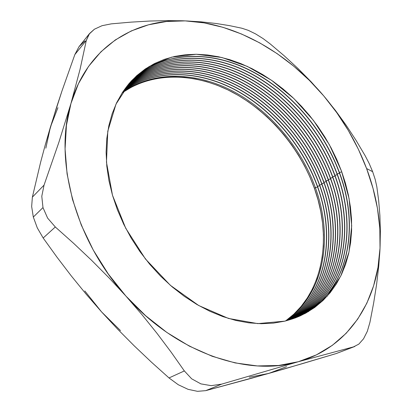 <?xml version="1.0" encoding="UTF-8"?>
<svg xmlns="http://www.w3.org/2000/svg" width="412" height="412" viewBox="0 0 412 412"><rect width="100%" height="100%" fill="white"/><g stroke="black" fill="none" stroke-linecap="round" stroke-linejoin="round"><path stroke-width="0.62" d="M286.149 320.824C324.579 293.746 333.622 237.492 315.401 187.666L317.575 187.043L315.401 187.666C333.622 237.492 324.579 293.746 286.149 320.824M317.358 186.43C335.826 236.787 326.5 293.694 287.277 320.526C326.5 293.694 335.826 236.787 317.358 186.43L319.707 185.699L317.518 186.327C336.012 236.73 326.659 293.689 287.375 320.5C326.659 293.689 336.012 236.73 317.518 186.327L317.358 186.43C302.593 145.58 271.529 109.072 234.16 89.394C196.843 70.025 153.841 68.886 123.1 91.428C153.841 68.886 196.843 70.025 234.16 89.394C271.529 109.072 302.593 145.58 317.358 186.43M319.485 185.086C338.231 236.025 328.585 293.632 288.503 320.186C328.585 293.632 338.231 236.025 319.485 185.086L321.849 184.349L319.65 184.983C338.417 235.963 328.745 293.632 288.596 320.16C328.745 293.632 338.417 235.963 319.65 184.983L319.485 185.086C304.566 143.901 273.151 107.105 235.437 87.416C197.781 68.031 154.459 67.202 123.816 90.383C154.459 67.202 197.781 68.031 235.437 87.416C273.151 107.105 304.566 143.901 319.485 185.086M321.628 183.731C340.652 235.252 330.687 293.576 289.724 319.83C330.687 293.576 340.652 235.252 321.628 183.731L324.007 182.995L321.793 183.628C340.837 235.195 330.846 293.571 289.816 319.8C330.846 293.571 340.837 235.195 321.793 183.628L321.628 183.731C306.554 142.212 274.783 105.127 236.725 85.423C198.723 66.028 155.082 65.513 124.548 89.337C155.082 65.513 198.723 66.028 236.725 85.423C274.783 105.127 306.554 142.212 321.628 183.731M323.786 182.372C343.088 234.48 332.793 293.519 290.944 319.449C332.793 293.519 343.088 234.48 323.786 182.372L326.18 181.63L323.95 182.269C343.273 234.418 332.953 293.514 291.037 319.424C332.953 293.514 343.273 234.418 323.95 182.269L323.786 182.372C308.552 140.513 276.426 103.139 238.018 83.425C199.676 64.02 155.715 63.819 125.3 88.307C155.715 63.819 199.676 64.02 238.018 83.425C276.426 103.139 308.552 140.513 323.786 182.372M325.954 181.002C345.544 233.702 334.91 293.462 292.165 319.053C334.91 293.462 345.544 233.702 325.954 181.002L328.364 180.255L326.124 180.899C345.73 233.64 335.074 293.457 292.257 319.022C335.074 293.457 345.73 233.64 326.124 180.899L325.954 181.002C310.56 138.803 278.074 101.136 239.315 81.411C200.634 61.996 156.359 62.124 126.067 87.277C156.359 62.124 200.634 61.996 239.315 81.411C278.074 101.136 310.56 138.803 325.954 181.002M328.137 179.627C348.011 232.919 337.042 293.406 293.38 318.636C337.042 293.406 348.011 232.919 328.137 179.627L330.563 178.875L328.302 179.519C348.202 232.857 337.201 293.406 293.478 318.605C337.201 293.406 348.202 232.857 328.302 179.519L328.137 179.627C312.579 137.083 279.733 99.122 240.623 79.387C201.597 59.967 157.008 60.425 126.855 86.257C157.008 60.425 201.597 59.967 240.623 79.387C279.733 99.122 312.579 137.083 328.137 179.627M330.331 178.242C350.499 232.131 339.179 293.354 294.601 318.198C339.179 293.354 350.499 232.131 330.331 178.242L332.772 177.484L330.501 178.133C350.689 232.069 339.344 293.349 294.693 318.162C339.344 293.349 350.689 232.069 330.501 178.133L330.331 178.242C314.613 135.352 281.396 97.093 241.937 77.358C202.565 57.927 157.662 58.725 127.658 85.243C157.662 58.725 202.565 57.927 241.937 77.358C281.396 97.093 314.613 135.352 330.331 178.242M332.541 176.846C353.002 231.338 341.332 293.298 295.821 317.74C341.332 293.298 353.002 231.338 332.541 176.846L334.997 176.084L332.711 176.738C353.197 231.281 341.497 293.298 295.914 317.704C341.497 293.298 353.197 231.281 332.711 176.738L332.541 176.846C316.658 133.612 283.07 95.054 243.26 75.314C203.538 55.878 158.326 57.021 128.487 84.233C158.326 57.021 203.538 55.878 243.26 75.314C283.07 95.054 316.658 133.612 332.541 176.846M334.765 175.445C355.525 230.545 343.49 293.246 297.037 317.255C343.49 293.246 355.525 230.545 334.765 175.445L337.237 174.678L334.935 175.337C355.716 230.483 343.654 293.241 297.134 317.219C343.654 293.241 355.716 230.483 334.935 175.337L334.765 175.445C318.713 131.861 284.754 92.999 244.589 73.254C204.522 53.818 158.996 55.316 129.332 83.234C158.996 55.316 204.522 53.818 244.589 73.254C284.754 92.999 318.713 131.861 334.765 175.445M337.001 174.029C358.064 229.747 345.663 293.195 298.257 316.756C345.663 293.195 358.064 229.747 337.001 174.029L339.488 173.261L337.171 173.926C358.26 229.685 345.828 293.19 298.35 316.715C345.828 293.19 358.26 229.685 337.171 173.926L337.001 174.029C320.783 130.099 286.448 90.928 245.923 71.188C205.511 51.747 159.676 53.611 130.202 82.245C159.676 53.611 205.511 51.747 245.923 71.188C286.448 90.928 320.783 130.099 337.001 174.029M339.251 172.613C360.624 228.938 347.846 293.148 299.473 316.231C347.846 293.148 360.624 228.938 339.251 172.613L341.754 171.84L339.421 172.504C360.819 228.876 348.011 293.143 299.565 316.189C348.011 293.143 360.819 228.876 339.421 172.504L339.251 172.613C322.864 128.323 288.148 88.848 247.267 69.108C206.5 49.672 160.366 51.902 131.088 81.262C160.366 51.902 206.5 49.672 247.267 69.108C288.148 88.848 322.864 128.323 339.251 172.613M341.517 171.181L349.077 198.532L351.688 225.838L349.005 252.01L340.837 275.875L327.19 296.177L308.336 311.663L284.877 321.139L257.804 323.616L228.506 318.455L198.713 305.529L170.377 285.331L145.462 259.004L125.727 228.263L112.481 195.237L117.415 209.821L123.693 224.216L131.248 238.224L139.982 251.655L149.788 264.334L160.531 276.097L172.067 286.788L184.236 296.285L196.879 304.473L209.821 311.271L222.902 316.617L235.947 320.479L248.812 322.838L261.342 323.714L273.408 323.132L284.877 321.139L295.656 317.801L305.642 313.197L314.758 307.419L322.951 300.549L330.161 292.7L336.352 283.971L341.507 274.474L345.611 264.308L348.655 253.581L350.643 242.4L351.596 230.864L351.518 219.071L350.442 207.118L348.398 195.092L345.405 183.088L341.517 171.181L336.753 159.465L331.171 148.006L324.805 136.892L317.709 126.185L309.927 115.968L301.507 106.306L292.515 97.268L282.998 88.915L273.022 81.319L262.65 74.541L251.953 68.639L240.999 63.675L229.87 59.704L218.648 56.779L207.416 54.951L196.267 54.266L185.297 54.755L174.606 56.449L164.306 59.38L154.495 63.551L145.292 68.969L136.799 75.617L129.136 83.466L122.41 92.479L116.72 102.588L112.162 113.717L108.83 125.773L106.79 138.638L106.105 152.172L106.811 166.227L108.938 180.641L112.481 195.237L106.466 162.168L107.79 131.196L115.999 104.118L130.177 82.271L149.154 66.497L171.619 57.16L196.267 54.266L221.857 57.505L247.282 66.394L271.559 80.299L293.833 98.52L313.341 120.283L329.43 144.792L341.517 171.181M120.495 330.599L101.589 311.92L86.077 294.096L71.24 275.855L56.98 257.17L43.178 238.007L55.306 226.981L47.622 218.102L42.982 207.586L33.315 217.052L37.296 227.893L43.178 238.007L55.306 226.981L73.588 243.291L91.521 260.24L108.995 277.832L125.897 296.053L141.991 314.686L157.085 333.452L171.186 352.229L184.349 370.934L169.013 377.943L151.384 362.112L134.276 345.9L117.683 329.203L101.589 311.92L86.077 294.096L71.24 275.855L56.98 257.17L43.178 238.007L37.296 227.893L33.315 217.052L31.657 206.5L32.373 197.132L40.603 162.313L45.305 144.746L56.047 108.922L62.001 90.872L74.84 54.6L86.324 40.371L80.057 69.329L70.957 103.479L58.808 142.521L44.043 185.132L32.373 197.132L40.603 162.313L45.305 144.746L50.46 126.927L57.938 107.661M340.389 351.946L353.517 346.878L358.801 344.144L353.517 346.878L298.355 361.721C248.251 377.031 176.274 353.11 125.897 296.053L141.991 314.686L157.085 333.452L171.186 352.229L184.349 370.934L191.673 378.819L200.876 383.876L211.186 385.658L221.749 384.113L298.355 361.721C349.397 347.326 377.974 300.204 380.024 248.148L378.772 265.786L376.64 284.064L373.674 302.913L369.95 322.272L373.674 302.913L376.64 284.064L378.772 265.786L380.024 248.148L380.384 231.338L379.9 215.538L378.685 200.721L376.841 186.821L375.265 179.673L372.654 171.691L369.183 163.502L365.125 155.664L356.066 140.394L346.193 125.294L335.435 110.447L323.755 95.924C342.284 117.873 356.565 142.078 366.603 168.549L372.654 171.691L369.183 163.502L365.125 155.664L356.066 140.394L346.193 125.294L335.435 110.447L323.755 95.924L311.245 81.921L298.097 68.608L284.414 55.975L270.293 43.991L263.041 38.548L255.517 33.866L248.276 30.344L241.859 28.222L229.489 25.632L215.96 23.474L201.144 21.851L185.179 20.883L168.148 20.605L150.107 21.027L131.124 22.13L111.276 23.86L102.047 25.693L94.4 29.221L89.002 34.242L86.324 40.371L80.057 69.329L70.957 103.479L78.435 83.724L88.554 66.414L100.976 51.763L115.35 39.918L131.304 30.926L148.49 24.802L166.556 21.486L185.179 20.883L204.074 22.871L222.954 27.31L241.581 34.031L259.73 42.879L277.199 53.668L293.802 66.224L309.376 80.371L323.755 95.924L336.805 112.708L348.377 130.532L358.352 149.211L366.603 168.549L373.004 188.335L377.449 208.354L379.818 228.372L380.024 248.148L380.384 231.338L379.9 215.538L378.685 200.721L376.841 186.821L375.265 179.673L372.654 171.691L366.603 168.549C376.563 195.092 381.038 221.625 380.024 248.148L377.974 267.403L373.596 285.856L366.85 303.201L357.709 319.115L346.198 333.262L332.381 345.302L316.37 354.897L298.355 361.721L353.517 346.878L336.305 353.522L302.238 363.698L252.602 377.974L205.743 390.643L221.749 384.113L298.355 361.721L278.579 365.485L257.366 365.938L235.113 362.915L212.283 356.313L189.386 346.142L166.973 332.53L145.627 315.71L125.897 296.053L108.305 274.016L93.313 250.151L81.288 225.076L72.491 199.434L67.074 173.869L65.075 148.995L66.425 125.372L70.957 103.479C87.22 47.071 135.131 18.432 185.179 20.883L168.148 20.605L150.107 21.027L131.124 22.13L111.276 23.86L102.047 25.693L94.4 29.221L89.538 33.547L86.324 40.371L74.84 54.6L79.032 46.659L84.903 40.984M123.245 92.123L132.303 86.685L141.949 82.441L152.069 79.398L162.56 77.544L173.318 76.859L184.241 77.317L195.237 78.888L206.221 81.53L217.098 85.196L227.795 89.831L238.234 95.393L248.338 101.821L258.046 109.056L267.29 117.039L276.009 125.701L284.151 134.987L291.665 144.823L298.489 155.144L304.581 165.876L309.896 176.954L314.397 188.299L318.033 199.83L320.773 211.474L322.586 223.144L323.435 234.752L323.307 246.211L322.169 257.428L320.011 268.31L316.828 278.749L312.61 288.652L307.373 297.917L301.131 306.435L293.911 314.109L285.567 320.969C323.595 293.777 332.489 237.853 314.397 188.299L315.401 187.666L314.397 188.299C299.843 147.913 269.268 111.801 232.383 92.149C195.54 72.8 152.986 71.245 122.132 92.906M123.157 91.346C153.887 68.758 196.915 69.87 234.258 89.244C271.652 108.922 302.743 145.451 317.518 186.327C302.743 145.451 271.652 108.922 234.258 89.244C196.915 69.87 153.887 68.758 123.157 91.346M122.457 92.401C153.274 70.447 195.978 71.858 232.986 91.217C270.035 110.874 300.775 147.12 315.401 187.666C300.775 147.12 270.035 110.874 232.986 91.217C195.978 71.858 153.274 70.447 122.457 92.401M123.873 90.3C154.505 67.074 197.853 67.877 235.535 87.262C273.274 106.955 304.715 143.773 319.65 184.983C304.715 143.773 273.274 106.955 235.535 87.262C197.853 67.877 154.505 67.074 123.873 90.3M124.604 89.26C155.133 65.379 198.795 65.874 236.823 85.274C274.907 104.978 306.703 142.083 321.793 183.628C306.703 142.083 274.907 104.978 236.823 85.274C198.795 65.874 155.133 65.379 124.604 89.26M125.356 88.225C155.767 63.69 199.748 63.865 238.115 83.27C276.55 102.985 308.706 140.384 323.95 182.269C308.706 140.384 276.55 102.985 238.115 83.27C199.748 63.865 155.767 63.69 125.356 88.225M126.124 87.2C156.405 61.996 200.706 61.841 239.418 81.257C278.198 100.981 310.715 138.674 326.124 180.899C310.715 138.674 278.198 100.981 239.418 81.257C200.706 61.841 156.405 61.996 126.124 87.2M126.917 86.18C157.054 60.296 201.669 59.812 240.726 79.233C279.856 98.968 312.734 136.954 328.302 179.519C312.734 136.954 279.856 98.968 240.726 79.233C201.669 59.812 157.054 60.296 126.917 86.18M127.725 85.166C157.714 58.597 202.637 57.773 242.04 77.199C281.525 96.938 314.768 135.224 330.501 178.133C314.768 135.224 281.525 96.938 242.04 77.199C202.637 57.773 157.714 58.597 127.725 85.166M128.549 84.161C158.378 56.892 203.616 55.723 243.363 75.154C283.198 94.894 316.813 133.478 332.711 176.738C316.813 133.478 283.198 94.894 243.363 75.154C203.616 55.723 158.378 56.892 128.549 84.161M129.399 83.162C159.047 55.187 204.594 53.663 244.692 73.099C284.883 92.839 318.873 131.727 334.935 175.337C318.873 131.727 284.883 92.839 244.692 73.099C204.594 53.663 159.047 55.187 129.399 83.162M130.269 82.168C159.732 53.483 205.583 51.593 246.026 71.029C286.577 90.774 320.943 129.965 337.171 173.926C320.943 129.965 286.577 90.774 246.026 71.029C205.583 51.593 159.732 53.483 130.269 82.168M131.155 81.185C160.417 51.773 206.577 49.512 247.37 68.948C288.276 88.693 323.023 128.189 339.421 172.504C323.023 128.189 288.276 88.693 247.37 68.948C206.577 49.512 160.417 51.773 131.155 81.185M286.551 366.67L268.779 373.411L205.743 390.643L197.492 391.328L188.063 389.335L178.283 384.736L169.013 377.943L151.384 362.112L134.276 345.9L117.683 329.203L101.589 311.92L84.79 290.934M45.83 148.186L50.46 126.927L62.001 90.872L74.84 54.6L79.032 46.659L89.497 33.593M354.809 346.471L336.305 353.522L285.336 368.647L268.779 373.411L249.358 377.207M185.179 20.883C235.597 22.866 287.241 52.736 323.755 95.924L311.245 81.921L298.097 68.608L284.414 55.975L270.293 43.991L263.041 38.548L255.517 33.866L248.276 30.344L241.859 28.222L229.489 25.632L215.96 23.474L201.144 21.851L185.179 20.883M363.533 338.813L367.329 331.315L363.533 338.813L358.801 344.144L363.533 338.813M125.897 296.053C74.721 239.949 53.72 158.816 70.957 103.479L58.808 142.521L44.043 185.132L41.787 196.267L42.982 207.586L47.622 218.102L55.306 226.981L73.588 243.291L91.521 260.24L108.995 277.832L125.897 296.053M369.95 322.272L367.329 331.315M205.743 390.643L221.749 384.113L211.186 385.658L200.876 383.876L191.673 378.819L184.349 370.934L169.013 377.943L178.283 384.736L188.063 389.335L197.492 391.328L205.743 390.643M31.657 206.5L33.315 217.052L42.982 207.586L41.787 196.267L44.043 185.132L32.373 197.132L31.657 206.5"/></g></svg>
